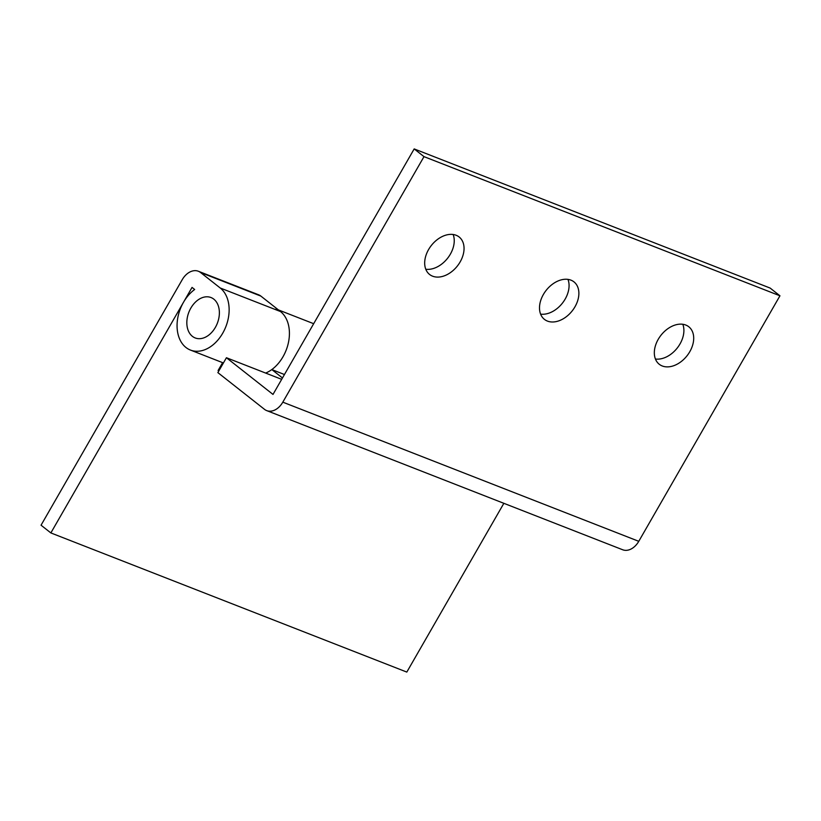 <?xml version="1.0" encoding="UTF-8"?>
<svg xmlns="http://www.w3.org/2000/svg" width="821" height="821" viewBox="0 0 821 821"><rect width="100%" height="100%" fill="white"/><g stroke="black" fill="none" stroke-linecap="round" stroke-linejoin="round"><path stroke-width="1.23" d="M183.483 302.292A34.718 24.435 111.4 0 1 194.669 289.485L192.042 287.412L50.861 532.932L41.05 525.204L182.231 279.684A17.354 12.212 111.4 0 1 198.354 271.248A17.354 12.212 111.4 0 1 200.591 272.531L220.213 287.986A34.718 24.435 111.4 0 1 222.717 333.203A34.718 24.435 111.4 0 1 190.462 350.074A34.718 24.435 111.4 0 1 183.483 302.292M198.354 271.248L258.636 294.811A17.354 12.212 111.4 0 1 260.873 296.094L280.495 311.549A34.718 24.435 111.4 0 1 282.999 356.766A34.718 24.435 111.4 0 1 265.665 373.073M503.858 503.314L406.816 672.081L50.861 532.932M222.614 362.646L218.099 370.497L218.899 370.815M220.726 367.634L219.925 367.315M432.605 276.184A23.86 16.574 -51.8 0 1 429.599 274.481A23.86 16.574 -51.8 0 1 429.886 247.47A23.86 16.574 -51.8 0 1 456.127 235.268A23.86 16.574 -51.8 0 1 459.134 236.982A23.86 16.574 -51.8 0 1 458.847 263.993A23.86 16.574 -51.8 0 1 432.605 276.184M547.422 321.083A23.86 16.574 -51.8 0 1 544.426 319.369A23.86 16.574 -51.8 0 1 544.703 292.358A23.86 16.574 -51.8 0 1 570.954 280.156A23.86 16.574 -51.8 0 1 573.961 281.87A23.86 16.574 -51.8 0 1 573.674 308.881A23.86 16.574 -51.8 0 1 547.422 321.083M662.249 365.971A23.86 16.574 -51.8 0 1 659.242 364.257A23.86 16.574 -51.8 0 1 659.53 337.246A23.86 16.574 -51.8 0 1 685.781 325.044A23.86 16.574 -51.8 0 1 688.778 326.758A23.86 16.574 -51.8 0 1 688.501 353.769A23.86 16.574 -51.8 0 1 662.249 365.971M276.02 308.983A34.718 24.435 111.4 0 1 282.999 356.766A34.718 24.435 111.4 0 1 271.813 369.573L282.475 377.968M284.456 374.52L271.813 369.573M414.184 148.919L770.139 288.068L779.95 295.796L638.769 541.316A17.354 12.212 111.4 0 1 622.646 549.752L266.692 410.603A17.354 12.212 111.4 0 1 264.454 409.31L217.863 372.611L226.422 357.73L273.003 394.429L414.184 148.919L423.995 156.637L282.814 402.157A17.354 12.212 111.4 0 1 266.692 410.603M281.685 379.343L226.422 357.73M453.141 234.498A23.86 16.574 -51.8 0 1 447.578 258.266A23.86 16.574 -51.8 0 1 425.781 269.237M567.968 279.386A23.86 16.574 -51.8 0 1 562.406 303.154A23.86 16.574 -51.8 0 1 540.608 314.125M682.795 324.274A23.86 16.574 -51.8 0 1 677.233 348.042A23.86 16.574 -51.8 0 1 655.435 359.013M779.95 295.796L423.995 156.637M190.841 308.091A21.695 15.271 111.4 0 1 213.799 299.142A21.695 15.271 111.4 0 1 215.359 327.405A21.695 15.271 111.4 0 1 192.401 336.343A21.695 15.271 111.4 0 1 190.841 308.091M260.873 296.094L200.591 272.531M280.495 311.549L220.213 287.986M638.769 541.316L282.814 402.157M223.415 362.964L190.462 350.074M313.684 323.7L278.422 309.917"/></g></svg>
